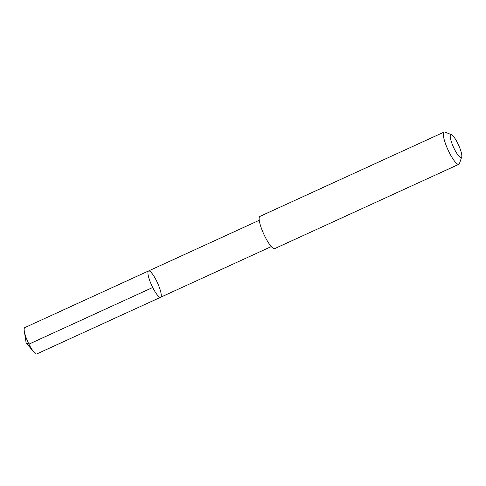 <?xml version="1.0" encoding="UTF-8"?>
<svg xmlns="http://www.w3.org/2000/svg" width="486" height="486" viewBox="0 0 486 486"><rect width="100%" height="100%" fill="white"/><g stroke="black" fill="none" stroke-linecap="round" stroke-linejoin="round"><path stroke-width="0.73" d="M156.796 294.322A14.471 3.159 -114.6 0 1 149.621 280.27A14.471 3.159 -114.6 0 1 148.558 270.951A14.471 3.159 -114.6 0 1 157.452 282.797A14.471 3.159 -114.6 0 1 160.611 297.268A14.471 3.159 -114.6 0 1 156.796 294.322A14.471 3.159 -114.6 0 1 149.621 280.27A14.471 3.159 -114.6 0 1 148.558 270.951L24.792 327.607A14.477 3.159 65.4 0 0 24.3 331.191A14.477 3.159 65.4 0 0 33.03 350.983A14.477 3.159 65.4 0 0 33.807 351.967A14.477 3.159 65.4 0 0 36.845 353.93L160.611 297.268A14.471 3.159 -114.6 0 1 156.796 294.322M451.47 134.677L445.079 132.119A17.727 3.864 65.4 0 0 444.107 132.071L259.919 216.392A17.727 3.864 65.4 0 0 263.783 234.118A17.727 3.864 65.4 0 0 274.675 248.625L458.863 164.298A17.727 3.864 65.4 0 0 459.464 163.533L461.7 157.021A12.606 2.752 65.4 0 0 459.884 148.187A12.606 2.752 65.4 0 0 454.1 137.21A12.606 2.752 65.4 0 0 451.47 134.677A12.606 2.752 65.4 0 0 453.523 147.252A12.606 2.752 65.4 0 0 461.7 157.021M444.107 132.071A17.727 3.864 65.4 0 0 447.971 149.791A17.727 3.864 65.4 0 0 458.863 164.298M152.701 287.487L28.935 344.149L26.141 342.909L33.807 351.967M26.141 342.909L24.3 331.191M259.245 220.28L148.558 270.951M271.291 246.59L160.611 297.268"/></g></svg>

